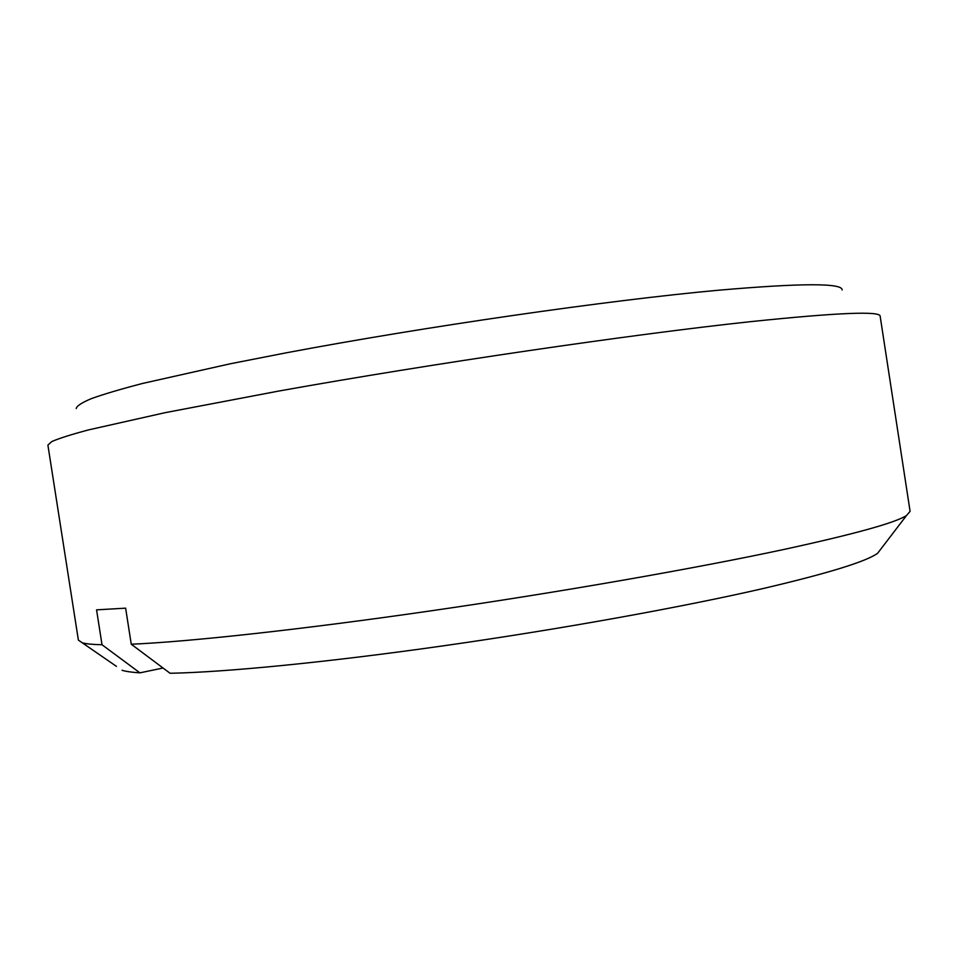 <?xml version="1.0" encoding="UTF-8"?>
<svg xmlns="http://www.w3.org/2000/svg" width="958" height="958" viewBox="0 0 958 958"><rect width="100%" height="100%" fill="white"/><g stroke="black" fill="none" stroke-linecap="round" stroke-linejoin="round"><path stroke-width="1.44" d="M116.469 666.385L78.376 640.112L47.9 445.099L51.876 441.518C58.893 438.429 71.072 434.561 88.423 429.926L165.315 412.635L279.281 390.96C431.998 363.585 632.783 334.234 750.641 321.649C837.436 312.643 880.618 310.847 880.163 316.26L910.088 511.356L906.508 515.512C895.514 522.697 855.219 533.893 785.62 549.09C697.005 568.154 560.442 592.116 430.322 610.929C300.129 629.741 188.714 641.752 131.258 644.231L170.069 673.27C224.807 672.241 326.69 662.409 443.901 645.752C561.089 629.095 683.497 606.929 764.46 588.224C828.407 573.207 866.116 561.568 877.6 553.305L881.707 547.928M76.221 408.563C76.724 405.976 81.741 402.683 91.249 398.672C103.488 394.253 120.6 389.176 142.574 383.44L230.231 363.789L285.855 352.891C424.885 326.642 608.534 300.213 718.596 290.214C801.523 283.029 842.693 282.957 842.13 289.987M83.047 642.986C86.855 643.968 93.189 644.554 102.015 644.746L96.566 609.851L125.63 608.162L131.258 644.231M122.025 670.277C125.881 671.474 131.845 672.324 139.916 672.851L102.015 644.746M139.916 672.851L163.028 668.013M877.6 553.305L906.508 515.512"/></g></svg>
